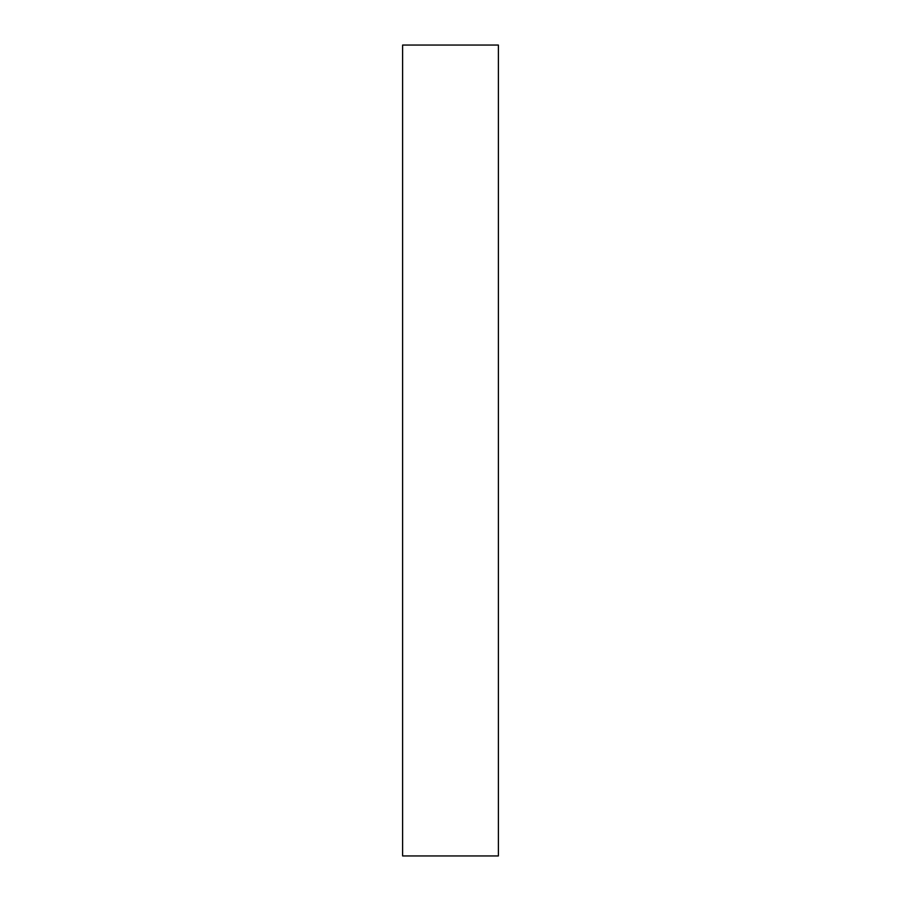 <?xml version="1.0" encoding="UTF-8"?>
<svg xmlns="http://www.w3.org/2000/svg" width="901" height="901" viewBox="0 0 901 901"><rect width="100%" height="100%" fill="white"/><g stroke="black" fill="none" stroke-linecap="round" stroke-linejoin="round"><path stroke-width="1.35" d="M402.612 855.95L498.388 855.95L498.388 45.05L402.612 45.05L402.612 855.95L498.388 855.95L498.388 45.05L402.612 45.05L402.612 855.95"/></g></svg>
